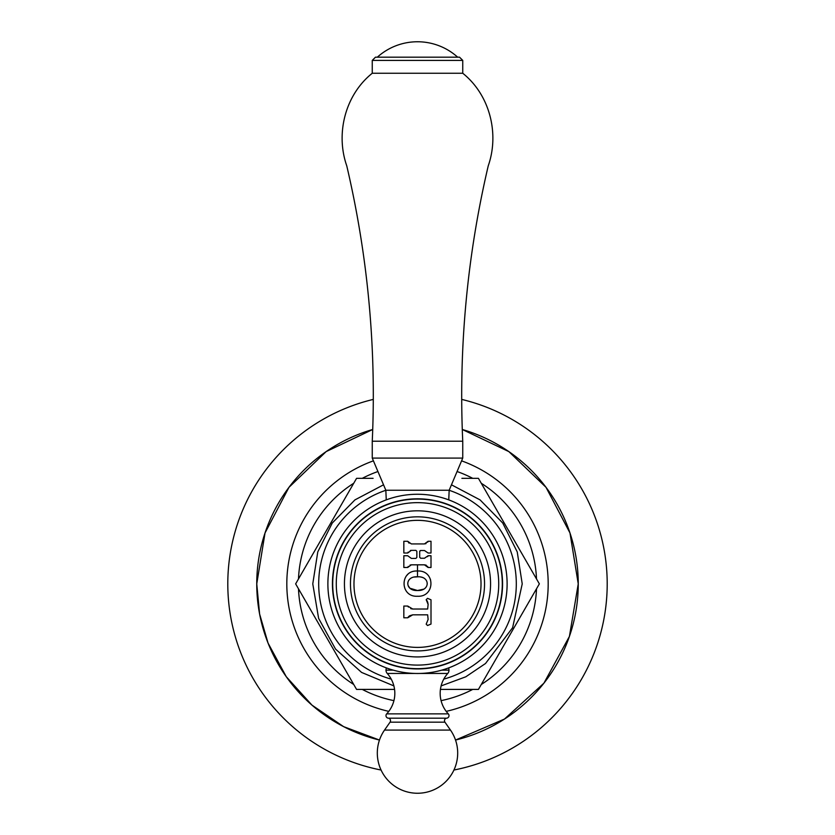 <?xml version="1.0" encoding="UTF-8"?>
<svg xmlns="http://www.w3.org/2000/svg" width="835" height="835" viewBox="0 0 835 835"><rect width="100%" height="100%" fill="white"/><g stroke="black" fill="none" stroke-linecap="round" stroke-linejoin="round"><path stroke-width="1.25" d="M578.248 583.874A160.748 160.748 0 0 1 455.524 740.06L504.486 719.05L543.898 683.197L569.418 636.416L578.248 583.874A160.748 160.748 0 0 0 462.287 429.493L508.859 451.61L546.027 487.327L569.981 532.981L578.248 583.874M379.476 740.06A160.748 160.748 0 0 1 256.752 583.874L265.019 532.981L288.973 487.327L326.151 451.599L372.713 429.493A160.748 160.748 0 0 0 256.752 583.874L259.601 613.996L268.035 643.054L286.269 676.715L311.977 705.137L343.623 726.648L379.476 740.06M461.713 399.412A189.681 189.681 0 0 1 453.927 770.027M381.073 770.027A189.681 189.681 0 0 1 373.287 399.412M535.12 591.211L536.508 588.8A119.113 119.113 0 0 1 481.273 684.481L482.661 682.07M469.959 689.407L472.735 689.407A119.113 119.113 0 0 1 441.068 700.638M393.932 700.638A119.113 119.113 0 0 1 362.265 689.407L365.041 689.407M352.339 682.07L353.727 684.481A119.113 119.113 0 0 1 298.492 588.8L314.868 617.169M535.12 576.547L536.508 578.947A119.113 119.113 0 0 0 481.273 483.267L482.661 485.678M469.959 478.34L472.735 478.34A119.113 119.113 0 0 0 457.069 471.524M365.041 478.34L362.265 478.34A119.113 119.113 0 0 1 377.931 471.524M352.339 485.678L353.727 483.267A119.113 119.113 0 0 0 298.492 578.947L314.868 550.578M531.091 598.184L520.132 617.169M497.65 656.112L486.69 675.097M461.901 478.34L478.424 478.34L539.358 583.874L478.424 689.407L440.431 689.407L461.901 689.407M373.099 689.407L394.569 689.407L356.576 689.407L295.642 583.874L356.576 478.34L373.099 478.34M337.35 656.112L348.31 675.097M531.091 569.564L520.132 550.578M497.65 511.646L486.69 492.66M507.116 583.874A89.616 89.616 0 0 0 417.5 494.257A89.616 89.616 0 0 0 327.884 583.874A89.616 89.616 0 0 0 417.5 673.49A89.616 89.616 0 0 0 507.116 583.874M502.566 583.874A85.066 85.066 0 0 1 417.5 668.939A85.066 85.066 0 0 1 332.434 583.874A85.066 85.066 0 0 1 417.5 498.808A85.066 85.066 0 0 1 502.566 583.874M448.75 667.864L449.011 670.15L441.757 670.15M386.25 667.864L385.989 670.15A4.979 4.979 0 0 0 387.252 673.459A29.903 29.903 0 0 1 386.688 713.862A2.568 2.568 0 0 0 388.567 718.194L446.433 718.194A2.568 2.568 0 0 0 444.951 722.171L450.462 730.072A40.184 40.184 0 0 1 417.5 793.25A40.184 40.184 0 0 1 384.538 730.072L450.462 730.072M386.688 713.862L448.311 713.862A29.903 29.903 0 0 1 447.748 673.459A4.979 4.979 0 0 0 449.011 670.15M448.311 713.862A2.568 2.568 0 0 1 446.433 718.194M388.567 718.194A2.568 2.568 0 0 1 390.049 722.171L384.538 730.072M386.25 499.883L385.833 490.239L372.253 458.091L372.253 441.214C374.936 382.399 372.473 323.803 364.874 265.415C360.501 231.9 354.457 198.699 346.744 165.789C335.43 133.475 345.252 94.814 372.253 73.261L372.253 60.402L375.468 57.187L459.532 57.187L462.747 60.402L372.253 60.402M448.75 499.883L449.167 490.239L385.833 490.239M449.167 490.239L462.747 458.091L372.253 458.091M462.747 458.091L462.747 441.214L372.253 441.214M462.747 441.214C460.064 382.399 462.527 323.803 470.126 265.415C474.499 231.9 480.542 198.699 488.256 165.789C499.57 133.475 489.748 94.814 462.747 73.261L372.253 73.261M462.747 73.261L462.747 60.402M377.316 57.187A60.047 60.047 0 0 1 457.684 57.187M502.294 583.874A84.794 84.794 0 0 0 417.5 499.079A84.794 84.794 0 0 0 332.706 583.874A84.794 84.794 0 0 0 417.5 668.668A84.794 84.794 0 0 0 502.294 583.874M498.725 583.874A81.225 81.225 0 0 1 417.5 665.098A81.225 81.225 0 0 1 336.275 583.874A81.225 81.225 0 0 1 417.5 502.649A81.225 81.225 0 0 1 498.725 583.874M490.562 583.874A73.062 73.062 0 0 0 417.5 510.811A73.062 73.062 0 0 0 344.438 583.874A73.062 73.062 0 0 0 417.5 656.936A73.062 73.062 0 0 0 490.562 583.874M417.5 650.914A67.04 67.04 0 0 1 350.46 583.874A67.04 67.04 0 0 1 417.5 516.834A67.04 67.04 0 0 1 484.54 583.874A67.04 67.04 0 0 1 417.5 650.914M417.5 543.929L424.441 543.929L428.105 541.278L431.006 541.278L431.006 553.01L428.105 553.01L424.504 550.516L420.642 550.516L419.681 551.486L419.681 557.269L420.642 558.239L424.504 558.239L428.105 555.745L431.006 555.745L431.006 567.476L428.105 567.476L424.441 564.825L411.363 564.825L407.699 567.476L403.837 567.476L403.837 555.745L407.699 555.745L411.363 558.396L415.893 558.396L416.853 557.436L416.853 551.319L415.893 550.359L411.363 550.359L407.699 553.01L403.837 553.01L403.837 541.278L407.699 541.278L411.363 543.929L417.5 543.929M417.5 564.825L417.5 571.015C435.484 569.95 435.327 597.255 417.5 596.253C399.673 597.255 399.516 569.95 417.5 571.015L417.5 576.849C404.808 575.806 404.37 591.086 417.5 590.512L409.87 588.226L408.138 585.565M408.398 607.066L407.699 606.053L412.751 609.028L427.645 609.028L428.125 604.404L426.184 599.707L427.541 598.34L431.006 599.791L431.006 624.058L427.541 625.509L426.184 624.142L428.125 619.445L427.645 614.821L412.751 614.821L407.699 617.796L408.837 616.345M412.751 609.028L410.726 608.663M409.578 615.771L412.751 614.821M428.125 619.445L426.184 624.142L427.541 625.509M426.184 599.707L427.144 600.918M427.624 601.868L428.125 604.404M407.699 617.796L403.837 617.796L403.837 606.053L407.699 606.053M409.077 543.178L407.699 541.278M407.699 553.01L408.117 552.133M410.329 550.495L411.363 550.359M415.893 550.359L416.853 551.319L415.893 550.359M415.893 558.396L416.853 557.436L416.853 551.319M407.699 567.476L408.252 566.401M410.027 565.065L411.363 564.825M424.441 564.825L425.777 565.065M425.892 565.107L426.414 565.368M427.51 566.339L428.105 567.476M428.105 555.745L427.624 556.642M420.642 558.239L419.681 557.269L420.642 558.239M420.349 550.568L419.713 551.236M428.105 541.278L427.666 542.197M426.059 543.575L425.453 543.794M407.856 574.292L406.614 575.628M407.783 583.383L407.887 582.506M408.148 581.588L408.67 580.492M409.359 579.521L410.006 578.853M410.893 578.185L411.77 577.736M414.337 577.037L417.5 576.849C430.182 575.806 430.641 591.086 417.5 590.512L423.992 589.103M420.736 577.048L421.623 577.215M422.176 577.35L423.23 577.736M424.149 578.217L424.931 578.801M425.683 579.563L426.194 580.273M426.862 581.63L427.102 582.465M427.228 583.477L427.165 584.427M425.631 587.683L424.984 588.351M430.63 580.179L430.265 579.02M337.35 511.646L348.31 492.65M446.203 711.368A130.688 130.688 0 0 0 461.588 460.847M373.412 460.847A130.688 130.688 0 0 0 388.797 711.368M443.771 679.116A98.801 98.801 0 0 0 449.167 490.281M385.833 490.281A98.801 98.801 0 0 0 391.229 679.116M393.243 670.15L385.989 670.15M447.748 673.459L419.807 673.459M415.193 673.459L387.252 673.459M390.049 722.171L444.951 722.171M417.5 647.396A63.523 63.523 0 0 1 353.977 583.874A63.523 63.523 0 0 1 417.5 520.351A63.523 63.523 0 0 1 481.023 583.874A63.523 63.523 0 0 1 417.5 647.396M393.89 685.911L361.586 672.425L335.524 649.046L318.626 618.391L312.77 583.874L317.77 551.914L332.278 523.002L354.927 499.894L383.536 484.811M451.464 484.811L480.073 499.894L502.722 523.002L517.23 551.914L522.23 583.874L512.606 627.722L485.511 663.512L465.773 676.809L441.11 685.911"/></g></svg>
